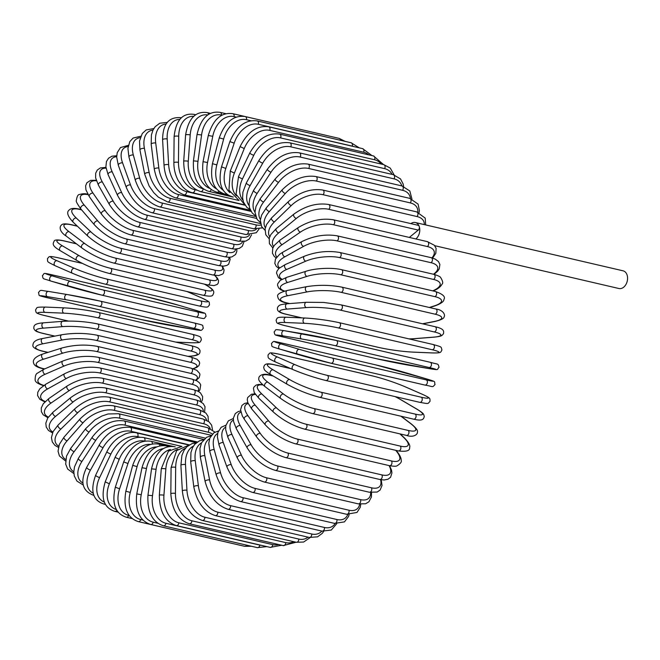 <?xml version="1.0" encoding="UTF-8"?>
<svg xmlns="http://www.w3.org/2000/svg" width="660" height="660" viewBox="0 0 660 660"><rect width="100%" height="100%" fill="white"/><g stroke="black" fill="none" stroke-linecap="round" stroke-linejoin="round"><path stroke-width="0.99" d="M434.709 245.685L618.956 288.519A9.091 6.402 -76.9 0 0 625.894 284.551A9.091 6.402 -76.9 0 0 627 274.741A9.091 6.402 -76.9 0 0 623.073 270.814L415.297 222.511A9.091 6.402 -76.9 0 0 410.858 223.608M415.833 238.945A9.091 6.402 -76.9 0 0 419.224 226.438A9.091 6.402 -76.9 0 0 415.297 222.511M409.324 237.435L418.258 230.092L328.787 209.294A24.057 11.55 160.2 0 0 296.307 218.452L278.71 232.914A24.057 11.55 160.2 0 0 273.587 246.51M328.787 209.294A2.673 1.881 -76.9 0 0 329.917 206.539A2.673 1.881 -76.9 0 0 328.597 204.484L418.069 225.283A2.673 1.881 103.1 0 1 419.224 226.438A2.673 1.881 103.1 0 1 418.258 230.092M259.042 229.012L256.295 232.724L245.85 234.539L151.94 212.71C140.621 209.063 132.049 200.59 126.25 187.291L118.305 165.231A2.673 1.287 -19.8 0 1 119.617 163.465A2.673 1.287 -19.8 0 1 122.579 162.88L130.523 184.94A24.057 12.581 50.6 0 0 154.308 208.659L248.218 230.488A24.057 12.581 50.6 0 0 256.443 229.136M128.123 146.561A24.057 12.581 50.6 0 0 122.579 162.88M245.85 234.539A2.673 1.881 -76.9 0 0 247.888 233.376A2.673 1.881 -76.9 0 0 248.218 230.488M151.94 212.71A2.673 1.881 -76.9 0 0 153.978 211.547A2.673 1.881 -76.9 0 0 154.308 208.659M126.25 187.291A2.673 1.287 -19.8 0 1 127.561 185.526A2.673 1.287 -19.8 0 1 130.523 184.94M116.713 155.735L111.969 156.197L108.537 158.235L106.458 161.51L105.889 166.93L108.1 174.636A2.673 1.402 -24.5 0 1 109.263 172.631A2.673 1.402 -24.5 0 1 112.216 171.889L121.663 192.605A24.057 11.525 45.9 0 0 146.8 215.119L240.71 236.948A24.057 11.525 45.9 0 0 249.488 234.985M116.68 156.733A24.057 11.525 45.9 0 0 112.216 171.889M108.1 174.636L117.546 195.352A2.673 1.402 -24.5 0 1 118.709 193.347A2.673 1.402 -24.5 0 1 121.663 192.605M117.546 195.352C124.171 207.76 133.163 215.762 144.515 219.359A2.673 1.881 -76.9 0 0 146.611 218.089A2.673 1.881 -76.9 0 0 146.8 215.119M144.515 219.359L238.425 241.189A2.673 1.881 -76.9 0 0 240.52 239.926A2.673 1.881 -76.9 0 0 240.71 236.948M105.938 167.384L100.328 167.937L97.309 170.024L95.683 173.2L95.617 177.862L98.414 185.122A2.673 1.51 -29.5 0 1 99.396 182.902A2.673 1.51 -29.5 0 1 102.341 181.995L113.215 201.209A24.057 10.387 41.4 0 0 139.639 222.37L233.549 244.2A24.057 10.387 41.4 0 0 242.55 241.651M106.045 168.151A24.057 10.387 41.4 0 0 102.341 181.995M98.414 185.122L109.296 204.336A2.673 1.51 -29.5 0 1 110.278 202.117A2.673 1.51 -29.5 0 1 113.215 201.209M109.296 204.336C116.68 215.779 126.068 223.261 137.445 226.776A2.673 1.881 -76.9 0 0 139.59 225.415A2.673 1.881 -76.9 0 0 139.639 222.37M137.445 226.776L231.346 248.614A2.673 1.881 -76.9 0 0 233.5 247.244A2.673 1.881 -76.9 0 0 233.549 244.2M96.22 180.238L90.585 180.37L86.881 182.77L85.61 185.856L85.948 189.882L89.323 196.614A2.673 1.6 -34.8 0 1 90.09 194.188A2.673 1.6 -34.8 0 1 93.01 193.116L105.237 210.68A24.057 9.166 37.2 0 0 132.874 230.357L226.784 252.186A24.057 9.166 37.2 0 0 235.678 249.1M96.401 180.79A24.057 9.166 37.2 0 0 93.01 193.116M89.323 196.614L101.549 214.178A2.673 1.6 -34.8 0 1 102.316 211.745A2.673 1.6 -34.8 0 1 105.237 210.68M101.549 214.178C109.651 224.582 119.394 231.503 130.779 234.927A2.673 1.881 -76.9 0 0 132.974 233.459A2.673 1.881 -76.9 0 0 132.874 230.357M130.779 234.927L224.689 256.757A2.673 1.881 -76.9 0 0 226.883 255.288A2.673 1.881 -76.9 0 0 226.784 252.186M88.036 194.337C85.651 193.495 82.855 193.537 79.645 194.469C78.045 194.378 76.948 196.399 76.354 200.516C75.751 201.094 77.261 203.923 80.891 209.014A2.673 1.683 -40.5 0 1 81.419 206.398A2.673 1.683 -40.5 0 1 84.307 205.161L97.787 220.943A24.057 7.87 33.2 0 0 126.563 239.011L220.465 260.849A24.057 7.87 33.2 0 0 228.847 257.293M88.069 194.667A24.057 7.87 33.2 0 0 84.307 205.161M80.891 209.014L94.38 224.796A2.673 1.683 -40.5 0 1 94.9 222.181A2.673 1.683 -40.5 0 1 97.787 220.943M94.38 224.796C103.133 234.102 113.198 240.413 124.575 243.73A2.673 1.881 -76.9 0 0 126.819 242.162A2.673 1.881 -76.9 0 0 126.563 239.011M124.575 243.73L218.485 265.559A2.673 1.881 -76.9 0 0 220.721 263.992A2.673 1.881 -76.9 0 0 220.465 260.849M81.617 209.855L79.761 209.426A2.673 1.881 -76.9 0 0 79.109 209.063C74.044 207.974 70.752 208.279 69.226 209.979C66.281 212.173 67.609 216.257 73.202 222.23A2.673 1.757 -46.5 0 1 73.45 219.458A2.673 1.757 -46.5 0 1 76.296 218.047L90.931 231.924A24.057 6.518 29.3 0 0 120.739 248.284L214.648 270.113A24.057 6.518 29.3 0 0 221.966 266.112M79.761 209.426A24.057 6.518 29.3 0 0 76.296 218.047M73.202 222.23L87.838 236.107A2.673 1.757 -46.5 0 1 88.085 233.335A2.673 1.757 -46.5 0 1 90.931 231.924M87.838 236.107C97.177 244.258 107.522 249.934 118.874 253.135A2.673 1.881 -76.9 0 0 121.16 251.452A2.673 1.881 -76.9 0 0 120.739 248.284M118.874 253.135L212.784 274.964A2.673 1.881 -76.9 0 0 215.069 273.281A2.673 1.881 -76.9 0 0 214.648 270.113M77.401 226.215L71.569 224.862A2.673 1.881 -76.9 0 0 71.049 224.614C65.554 223.525 62.37 223.674 61.471 225.043C59.59 226.322 58.748 231.33 66.297 236.156A2.673 1.807 -52.9 0 1 66.247 233.261A2.673 1.807 -52.9 0 1 69.036 231.676L84.719 243.54A24.057 5.123 25.6 0 0 115.459 258.093L209.368 279.923A24.057 5.123 25.6 0 0 214.549 275.319M71.569 224.862A24.057 5.123 25.6 0 0 69.036 231.676M66.297 236.156L81.972 248.028A2.673 1.807 -52.9 0 1 81.922 245.132A2.673 1.807 -52.9 0 1 84.719 243.54M81.972 248.028C91.831 254.974 102.415 259.982 113.726 263.051A2.673 1.881 -76.9 0 0 116.053 261.261A2.673 1.881 -76.9 0 0 115.459 258.093M113.726 263.051L207.636 284.881A2.673 1.881 -76.9 0 0 209.962 283.099A2.673 1.881 -76.9 0 0 209.368 279.923M76.428 243.829L64.284 241.007A2.673 1.881 -76.9 0 0 63.904 240.85C57.8 239.539 54.524 239.671 54.087 241.263C53.122 243.408 51.175 245.446 60.25 250.684A2.673 1.856 -59.5 0 1 59.87 247.698A2.673 1.856 -59.5 0 1 62.584 245.933L79.183 255.7A24.057 3.679 21.9 0 0 110.764 268.364L204.674 290.194A24.057 3.679 21.9 0 0 206.365 285.268L204.451 284.147M64.284 241.007A24.057 3.679 21.9 0 0 62.584 245.933M60.25 250.684L76.849 260.461A2.673 1.856 -59.5 0 1 76.469 257.466A2.673 1.856 -59.5 0 1 79.183 255.7M76.849 260.461C87.136 266.17 97.919 270.484 109.172 273.421A2.673 1.881 -76.9 0 0 111.532 271.524A2.673 1.881 -76.9 0 0 110.764 268.364M109.172 273.421L203.082 295.251A2.673 1.881 -76.9 0 0 205.441 293.353A2.673 1.881 -76.9 0 0 204.674 290.194M203.082 295.251C209.187 296.571 212.462 296.431 212.899 294.838C213.865 292.702 215.812 290.664 206.737 285.417A2.673 1.856 120.5 0 0 206.365 285.268M82.384 263.423L57.973 257.755A2.673 1.881 -76.9 0 0 57.742 257.672C47.924 255.651 49.45 256.567 47.421 258.695C47.957 262.251 45.911 261.121 55.085 265.7A2.673 1.881 -66.4 0 1 54.367 262.655A2.673 1.881 -66.4 0 1 56.991 260.725L74.39 268.315A24.057 2.211 18.3 0 0 106.681 279.023L200.59 300.853A24.057 2.211 18.3 0 0 201.572 297.883L186.953 291.505M55.316 265.774A2.673 1.881 -66.4 0 1 55.085 265.7L72.484 273.298A2.673 1.881 -66.4 0 1 71.758 270.253A2.673 1.881 -66.4 0 1 74.39 268.315M57.973 257.755A24.057 2.211 18.3 0 0 56.991 260.725M198.916 305.91A2.673 1.881 -76.9 0 0 199.147 305.984L105.237 284.155A2.673 1.881 -76.9 0 1 105.006 284.08A24.057 2.211 -161.7 0 1 72.715 273.372A2.673 1.881 -66.4 0 1 72.484 273.298C83.127 277.745 94.05 281.366 105.237 284.155A2.673 1.881 -76.9 0 0 107.638 282.142A2.673 1.881 -76.9 0 0 106.681 279.023M187.077 291.53L201.803 297.965C210.977 302.536 208.931 301.405 209.468 304.961C207.438 307.09 208.964 308.014 199.147 305.984A2.673 1.881 -76.9 0 0 201.539 303.979A2.673 1.881 -76.9 0 0 200.59 300.853M68.838 286.407L50.935 281.086A2.673 1.897 -73.4 0 1 50.853 281.069A2.673 1.897 -73.4 0 1 49.781 278.025A2.673 1.897 -73.4 0 1 52.297 275.921L70.356 281.292A24.057 0.726 14.8 0 0 103.249 289.988L197.158 311.817A24.057 0.726 14.8 0 0 197.538 310.86L179.479 305.489A24.057 0.726 14.8 0 0 146.586 296.794L52.684 274.964A2.673 1.881 -76.9 0 0 52.602 274.939A2.673 1.881 -76.9 0 0 52.528 274.923M52.684 274.964A24.057 0.726 14.8 0 0 52.297 275.921M179.636 305.539A2.673 1.897 106.6 0 0 179.561 305.514L146.512 296.769L52.602 274.939C41.159 272.365 45.226 273.421 42.405 275.55C43.337 279.848 42.372 278.041 50.853 281.069L101.962 295.177A2.673 1.881 -76.9 0 1 101.879 295.152A24.057 0.726 -165.2 0 1 68.995 286.457A2.673 1.897 -73.4 0 1 68.912 286.432A2.673 1.897 -73.4 0 1 67.84 283.387A2.673 1.897 -73.4 0 1 70.356 281.292M197.158 311.817A2.673 1.881 -76.9 0 1 198.297 314.886A2.673 1.881 -76.9 0 1 195.871 317.006A2.673 1.881 -76.9 0 1 195.789 316.99L102.036 295.193M179.479 305.489A2.673 1.897 106.6 0 1 179.561 305.514L197.62 310.876C206.101 313.904 205.136 312.097 206.06 316.396C203.239 318.524 207.306 319.58 195.871 317.006L101.962 295.177A2.673 1.881 -76.9 0 0 104.387 293.057A2.673 1.881 -76.9 0 0 103.249 289.988M141.306 319.58A24.057 0.759 -168.7 0 0 174.677 326.23L193.256 329.323A24.057 0.759 -168.7 0 0 193.347 328.243L99.445 306.413A24.057 0.759 -168.7 0 0 66.074 299.764L47.495 296.662A2.673 1.897 -80.5 0 1 46.159 293.675A2.673 1.897 -80.5 0 1 48.452 291.406C39.715 290.441 41.035 289.204 38.437 292.685C40.07 295.969 35.995 294.938 47.322 297.734A2.673 1.881 -76.9 0 0 47.404 297.751L141.306 319.58A2.673 1.881 103.1 0 1 141.224 319.564A2.673 1.881 103.1 0 1 141.149 319.539M47.495 296.662A24.057 0.759 -168.7 0 0 47.404 297.751M66.074 299.764A2.673 1.897 -80.5 0 1 64.738 296.769A2.673 1.897 -80.5 0 1 67.04 294.5L48.452 291.406A2.673 1.897 -80.5 0 1 48.535 291.423L66.957 294.492M100.65 301.216L194.395 323.004A2.673 1.881 -76.9 0 1 194.477 323.021L100.567 301.191A2.673 1.881 -76.9 0 0 100.485 301.174A24.057 0.759 11.3 0 0 67.122 294.517A2.673 1.897 -80.5 0 0 67.04 294.5L100.567 301.191A2.673 1.881 -76.9 0 1 101.813 304.161A2.673 1.881 -76.9 0 1 99.445 306.413M193.347 328.243A2.673 1.881 -76.9 0 0 195.723 325.99A2.673 1.881 -76.9 0 0 194.477 323.021C205.804 325.809 201.729 324.778 203.362 328.07C200.755 331.543 202.084 330.313 193.347 329.34A2.673 1.897 99.5 0 1 193.256 329.323M175.774 342.103L191.177 342.746A24.057 2.244 -172.3 0 0 191.614 339.603L97.705 317.774A24.057 2.244 -172.3 0 0 63.995 313.178L45.02 312.378A2.673 1.881 -87.6 0 1 43.511 309.49A2.673 1.881 -87.6 0 1 45.499 307.073C35.351 307.139 37.471 307.114 35.533 310.002C36.366 312.856 34.757 312.988 44.344 315.496A2.673 1.881 -76.9 0 0 44.583 315.529L68.491 321.09M45.02 312.378A24.057 2.244 -172.3 0 0 44.583 315.529M63.995 313.178A2.673 1.881 -87.6 0 1 62.485 310.291A2.673 1.881 -87.6 0 1 64.465 307.873L45.499 307.073A2.673 1.881 -87.6 0 1 45.738 307.106M191.614 339.603A2.673 1.881 -76.9 0 0 193.842 337.219A2.673 1.881 -76.9 0 0 192.58 334.364L98.67 312.526C87.392 310.101 75.991 308.55 64.465 307.873A2.673 1.881 -87.6 0 1 64.713 307.906A24.057 2.244 7.7 0 1 98.422 312.493A2.673 1.881 -76.9 0 1 98.67 312.526A2.673 1.881 -76.9 0 1 99.932 315.389A2.673 1.881 -76.9 0 1 97.705 317.774M191.177 342.746A2.673 1.881 92.4 0 0 191.425 342.779C201.564 342.713 199.444 342.746 201.382 339.859C200.557 337.004 202.158 336.864 192.58 334.364A2.673 1.881 -76.9 0 0 192.332 334.323M175.898 342.127L191.425 342.779A2.673 1.881 92.4 0 0 191.68 342.771M187.918 356.342L189.94 356.185A24.057 3.712 -175.8 0 0 190.591 350.963L96.682 329.134A24.057 3.712 -175.8 0 0 62.758 326.617L43.544 328.119A2.673 1.856 -94.5 0 1 41.877 325.339A2.673 1.856 -94.5 0 1 43.527 322.822C33.19 323.532 33.891 326.238 33.842 328.589C35.227 330.775 34.815 331.287 42.479 333.308A2.673 1.881 -76.9 0 0 42.892 333.341L54.846 336.113M43.544 328.119A24.057 3.712 -175.8 0 0 42.892 333.341M62.758 326.617A2.673 1.856 -94.5 0 1 61.091 323.837A2.673 1.856 -94.5 0 1 62.741 321.321L43.527 322.822M96.682 329.134A2.673 1.881 -76.9 0 0 98.761 326.642A2.673 1.881 -76.9 0 0 97.482 323.895C85.784 321.544 74.209 320.677 62.741 321.321M190.591 350.963A2.673 1.881 -76.9 0 0 192.67 348.472A2.673 1.881 -76.9 0 0 191.392 345.733L97.482 323.895M189.94 356.185A2.673 1.856 85.5 0 0 190.336 356.218C200.673 355.509 199.972 352.803 200.021 350.452C198.643 348.257 199.056 347.746 191.392 345.733M192.984 368.684A24.057 5.156 -179.5 0 0 190.294 362.257L96.385 340.428A24.057 5.156 -179.5 0 0 62.37 339.966L43.065 343.761A2.673 1.807 -101.1 0 1 41.258 341.104A2.673 1.807 -101.1 0 1 42.578 338.522C36.341 339.578 33.148 341.657 33 344.759C32.084 346.978 35.005 349.066 41.745 351.029A2.673 1.881 -76.9 0 0 42.331 351.037L48.048 352.366M43.065 343.761A24.057 5.156 -179.5 0 0 42.331 351.037M62.37 339.966A2.673 1.807 -101.1 0 1 60.563 337.318A2.673 1.807 -101.1 0 1 61.883 334.736L42.578 338.522M96.385 340.428A2.673 1.881 -76.9 0 0 98.315 337.837A2.673 1.881 -76.9 0 0 97.012 335.206C85.511 332.978 73.796 332.822 61.883 334.736M190.294 362.257A2.673 1.881 -76.9 0 0 192.225 359.667A2.673 1.881 -76.9 0 0 190.921 357.043L97.012 335.206M195.558 380.209A24.057 6.55 176.8 0 0 190.724 373.378L96.814 351.549A24.057 6.55 176.8 0 0 62.849 353.133L43.593 359.18A2.673 1.749 -107.5 0 1 41.662 356.664A2.673 1.749 -107.5 0 1 42.653 354.065C35.269 356.722 32.282 359.815 33.693 363.338C34.361 365.582 37.183 367.315 42.157 368.536A2.673 1.881 -76.9 0 0 42.908 368.495L44.682 368.907M43.593 359.18A24.057 6.55 176.8 0 0 42.908 368.495M62.849 353.133A2.673 1.749 -107.5 0 1 60.918 350.608A2.673 1.749 -107.5 0 1 61.9 348.01L42.653 354.065M96.814 351.549A2.673 1.881 -76.9 0 0 98.587 348.892A2.673 1.881 -76.9 0 0 97.276 346.376C85.676 344.248 73.887 344.792 61.9 348.01M190.724 373.378A2.673 1.881 -76.9 0 0 192.497 370.722A2.673 1.881 -76.9 0 0 191.185 368.214L97.276 346.376M197.843 391.149A24.057 7.903 172.9 0 0 191.87 384.26L97.969 362.431A24.057 7.903 172.9 0 0 64.177 366.003L45.127 374.269A24.057 7.903 172.9 0 0 43.832 385.382M45.127 374.269A2.673 1.683 -113.5 0 1 43.073 371.885A2.673 1.683 -113.5 0 1 43.75 369.311L37.43 373.189C35.896 373.791 35.137 376.051 35.153 379.954C35.178 381.991 38.024 383.897 43.7 385.679M64.177 366.003A2.673 1.683 -113.5 0 1 62.131 363.619A2.673 1.683 -113.5 0 1 62.807 361.045L43.75 369.311M97.969 362.431A2.673 1.881 -76.9 0 0 99.578 359.716A2.673 1.881 -76.9 0 0 98.257 357.324C86.584 355.286 74.77 356.524 62.807 361.045M191.87 384.26A2.673 1.881 -76.9 0 0 193.487 381.554A2.673 1.881 -76.9 0 0 192.167 379.153L98.257 357.324M200.368 401.486A24.057 9.191 168.9 0 0 193.735 394.812L99.833 372.983A24.057 9.191 168.9 0 0 66.355 378.493L47.644 388.913A24.057 9.191 168.9 0 0 45.235 401.503M47.644 388.913A2.673 1.6 -119.1 0 1 45.49 386.669A2.673 1.6 -119.1 0 1 45.87 384.153L39.806 388.798L37.768 392.296L37.579 395.522L39.847 399.316L44.822 401.923M66.355 378.493A2.673 1.6 -119.1 0 1 64.201 376.249A2.673 1.6 -119.1 0 1 64.581 373.733L45.87 384.153M99.833 372.983A2.673 1.881 -76.9 0 0 101.285 370.235A2.673 1.881 -76.9 0 0 99.957 367.95C88.234 366.011 76.436 367.933 64.581 373.733M193.735 394.812A2.673 1.881 -76.9 0 0 195.187 392.065A2.673 1.881 -76.9 0 0 193.867 389.788L99.957 367.95M203.263 411.197A24.057 10.411 164.7 0 0 196.3 404.951L102.391 383.122A24.057 10.411 164.7 0 0 69.358 390.497L51.133 402.988A24.057 10.411 164.7 0 0 48.345 417.087M51.133 402.988A2.673 1.502 -124.4 0 1 48.889 400.884A2.673 1.502 -124.4 0 1 48.98 398.459L43.279 403.755L41.283 407.971L41.374 411.667L43.139 414.76L47.916 417.73M69.358 390.497A2.673 1.502 -124.4 0 1 67.114 388.393A2.673 1.502 -124.4 0 1 67.204 385.968L48.98 398.459M102.391 383.122A2.673 1.881 -76.9 0 0 103.686 380.358A2.673 1.881 -76.9 0 0 102.366 378.197C90.601 376.332 78.886 378.923 67.204 385.968M196.3 404.951A2.673 1.881 -76.9 0 0 197.596 402.196A2.673 1.881 -76.9 0 0 196.267 400.026L102.366 378.197M206.555 420.222A24.057 11.55 160.2 0 0 199.551 414.604L105.641 392.774A24.057 11.55 160.2 0 0 73.161 401.923L55.564 416.394A24.057 11.55 160.2 0 0 52.882 432.003M199.551 414.604A2.673 1.881 -76.9 0 0 200.681 411.848A2.673 1.881 -76.9 0 0 199.361 409.794L205.904 413.069L208.081 416.419L208.337 421.278M105.641 392.774A2.673 1.881 -76.9 0 0 106.771 390.019A2.673 1.881 -76.9 0 0 105.451 387.964L199.361 409.794M73.161 401.923A2.673 1.394 -129.4 0 1 70.834 399.96A2.673 1.394 -129.4 0 1 70.669 397.658C82.079 389.408 93.679 386.183 105.451 387.964M55.564 416.394A2.673 1.394 -129.4 0 1 53.237 414.43A2.673 1.394 -129.4 0 1 53.072 412.129L70.669 397.658M210.226 428.521A24.057 12.606 155.5 0 0 203.445 423.695L109.543 401.866A24.057 12.606 155.5 0 0 77.748 412.698L60.91 429.033A24.057 12.606 155.5 0 0 58.699 446.168M60.91 429.033A2.673 1.279 -134.1 0 1 58.509 427.21A2.673 1.279 -134.1 0 1 58.105 425.048L53.047 431.681L51.431 437.605L52.297 441.961L54.92 445.352L58.377 447.373M77.748 412.698A2.673 1.279 -134.1 0 1 75.347 410.875A2.673 1.279 -134.1 0 1 74.943 408.713L58.105 425.048M109.543 401.866A2.673 1.881 -76.9 0 0 110.517 399.135A2.673 1.881 -76.9 0 0 109.205 397.188C97.432 395.472 86.006 399.308 74.943 408.713M203.445 423.695A2.673 1.881 -76.9 0 0 204.427 420.964A2.673 1.881 -76.9 0 0 203.107 419.017L109.205 397.188M212.33 434.082A24.057 13.563 150.5 0 0 207.974 432.16L114.064 410.322A24.057 13.563 150.5 0 0 83.078 422.73L67.122 440.814A24.057 13.563 150.5 0 0 65.686 459.459M67.122 440.814A2.673 1.155 -138.6 0 1 64.647 439.123A2.673 1.155 -138.6 0 1 64.028 437.118L59.342 444.378L58.047 451.267L59.425 455.953L65.53 460.969M83.078 422.73A2.673 1.155 -138.6 0 1 80.602 421.039A2.673 1.155 -138.6 0 1 79.984 419.042L64.028 437.118M114.064 410.322A2.673 1.881 -76.9 0 0 114.889 407.632A2.673 1.881 -76.9 0 0 113.586 405.801C101.83 404.135 90.626 408.548 79.984 419.042M207.974 432.16A2.673 1.881 -76.9 0 0 208.799 429.462A2.673 1.881 -76.9 0 0 207.496 427.63L113.586 405.801M205.318 438.116L119.188 418.093A24.057 14.413 145.2 0 0 89.1 431.945L74.159 451.63A24.057 14.413 145.2 0 0 73.804 471.801M74.159 451.63A2.673 1.015 -142.8 0 1 71.618 450.079A2.673 1.015 -142.8 0 1 70.801 448.255L66.528 456.077L65.678 464.087L67.658 469.045L73.879 473.591M89.1 431.945A2.673 1.015 -142.8 0 1 86.567 430.386A2.673 1.015 -142.8 0 1 85.75 428.571L70.801 448.255M119.188 418.093A2.673 1.881 -76.9 0 0 119.864 415.453A2.673 1.881 -76.9 0 0 118.569 413.729L108.083 413.968L101.937 416.006L94.9 419.925L85.75 428.571M197.365 441.961L124.855 425.106A24.057 15.155 139.5 0 0 95.782 440.269L81.956 461.406A24.057 15.155 139.5 0 0 82.987 483.095M81.956 461.406A2.673 0.874 -146.8 0 1 79.365 459.995A2.673 0.874 -146.8 0 1 78.375 458.37L74.497 466.867L73.804 471.867L74.299 475.976L76.972 481.115L83.358 485.108M95.782 440.269A2.673 0.874 -146.8 0 1 93.184 438.851A2.673 0.874 -146.8 0 1 92.194 437.225L78.375 458.37M124.855 425.106A2.673 1.881 -76.9 0 0 124.113 420.923C112.423 419.323 101.78 424.76 92.194 437.225M189.304 444.856L131.035 431.31A24.057 15.79 133.5 0 0 103.067 447.637L90.469 470.077A2.673 0.726 -150.7 0 1 87.821 468.798A2.673 0.726 -150.7 0 1 86.674 467.379C79.852 481.726 82.195 491.056 93.703 495.355A2.673 1.881 -76.9 0 0 93.901 495.38M90.469 470.077A24.057 15.79 133.5 0 0 93.184 493.218M103.067 447.637A2.673 0.726 -150.7 0 1 100.419 446.358A2.673 0.726 -150.7 0 1 99.272 444.939L86.674 467.379M131.035 431.31A2.673 1.881 -76.9 0 0 130.177 427.317C116.985 426.484 106.681 432.358 99.272 444.939M139.722 437.143L137.676 436.664A24.057 16.294 127.1 0 0 110.896 454.006L99.627 477.559A2.673 0.569 -154.4 0 1 96.929 476.421A2.673 0.569 -154.4 0 1 95.65 475.225C90.032 490.883 92.796 500.494 103.95 504.05A2.673 1.881 -76.9 0 0 105.154 503.794M99.627 477.559A24.057 16.294 127.1 0 0 104.354 502.079M110.896 454.006A2.673 0.569 -154.4 0 1 108.199 452.859A2.673 0.569 -154.4 0 1 106.92 451.663L95.65 475.225M137.676 436.664A2.673 1.881 -76.9 0 0 136.719 432.877C133.163 432.028 129.228 432.44 124.897 434.115L118.924 437.382C113.784 441.053 109.783 445.813 106.92 451.663M119.221 459.31L115.079 457.339C122.562 442.555 132.091 435.955 143.674 437.539A2.673 1.881 -76.9 0 1 144.73 441.119L144.73 441.119A24.057 16.681 120.5 0 0 119.221 459.31L109.362 483.813L105.221 481.841C100.534 497.962 103.744 507.796 114.856 511.368A2.673 1.881 -76.9 0 0 116.845 510.287M109.362 483.813A24.057 16.681 120.5 0 0 116.407 509.553M150.546 444.386A24.057 16.937 113.6 0 0 127.966 463.518L119.592 488.788L115.319 487.187C111.581 503.638 115.261 513.653 126.349 517.234A2.673 1.881 -76.9 0 0 128.692 515.394L129.269 515.526M119.592 488.788A24.057 16.937 113.6 0 0 128.692 515.394M127.966 463.518L123.692 461.917L115.319 487.187M152.303 443.965A2.673 1.881 -76.9 0 0 151.008 441.284C139.458 439.684 130.35 446.564 123.692 461.917M156.75 446.911A24.057 17.069 106.6 0 0 137.074 466.603L130.243 492.434L125.854 491.213C123.098 507.878 127.256 518.017 138.328 521.615A2.673 1.881 -76.9 0 0 140.737 519.552L142.989 520.072M130.243 492.434A24.057 17.069 106.6 0 0 140.737 519.552M232.46 543.477A2.673 1.881 103.1 0 1 232.237 543.444L138.328 521.615M137.074 466.603L132.685 465.382L125.854 491.213M159.959 445.871A2.673 1.881 -76.9 0 0 158.656 444.081C147.122 442.456 138.468 449.559 132.685 465.382M163.367 448.618A24.057 17.061 99.5 0 0 146.47 468.534L141.24 494.736L136.76 493.903C134.995 510.659 139.639 520.847 150.711 524.477A2.673 1.881 -76.9 0 0 153.178 522.184L157.831 523.264M141.24 494.736A24.057 17.061 99.5 0 0 153.178 522.184M246.659 545.143A2.673 1.881 103.1 0 1 244.621 546.307L150.711 524.477M146.47 468.534L141.991 467.701L136.76 493.903M167.624 446.845A2.673 1.881 -76.9 0 0 166.559 445.912C155.034 444.254 146.85 451.522 141.991 467.701M163.399 525.789A2.673 1.881 -76.9 0 0 165.907 523.273L259.809 545.102A2.673 1.881 103.1 0 1 257.309 547.627L163.399 525.789C152.328 522.134 147.18 511.945 147.956 495.231L152.501 495.668A24.057 16.929 92.4 0 0 165.907 523.273M170.387 449.46A24.057 16.929 92.4 0 0 156.09 469.301L152.501 495.668M259.809 545.102A24.057 16.929 92.4 0 0 261.55 545.374M156.09 469.301L151.544 468.856L147.956 495.231M175.098 446.935A2.673 1.881 -76.9 0 0 174.661 446.746C163.136 445.071 155.422 452.438 151.544 468.856M176.302 525.558A2.673 1.881 -76.9 0 0 178.835 522.803L272.737 544.632A2.673 1.881 103.1 0 1 270.212 547.387L176.302 525.558C165.214 521.87 159.555 511.747 159.34 495.181A2.673 0.412 -175.8 0 1 161.023 494.926A2.673 0.412 -175.8 0 1 163.927 495.231A24.057 16.673 85.5 0 0 178.835 522.803M177.787 449.353A24.057 16.673 85.5 0 0 165.85 468.889L163.927 495.231M272.737 544.632A24.057 16.673 85.5 0 0 278.57 544.516M165.85 468.889A2.673 0.412 -175.8 0 0 162.946 468.584A2.673 0.412 -175.8 0 0 161.263 468.847L159.34 495.181M189.321 523.768A2.673 1.881 -76.9 0 0 191.862 520.781L285.763 542.619A2.673 1.881 103.1 0 1 283.231 545.597L189.321 523.768C178.2 520.063 172.037 510.064 170.833 493.771A2.673 0.569 -179.5 0 1 172.516 493.259A2.673 0.569 -179.5 0 1 175.436 493.416A24.057 16.285 78.9 0 0 191.862 520.781M185.493 448.239A24.057 16.285 78.9 0 0 175.675 467.313L175.436 493.416M285.763 542.619A24.057 16.285 78.9 0 0 293.642 541.662M175.675 467.313A2.673 0.569 -179.5 0 0 172.755 467.148A2.673 0.569 -179.5 0 0 171.072 467.668L170.833 493.771M202.356 520.443A2.673 1.881 -76.9 0 0 204.88 517.234L298.79 539.063A2.673 1.881 103.1 0 1 296.257 542.272L202.356 520.443C188.38 515.666 183.859 503.497 182.35 491.007A2.673 0.726 176.8 0 1 184.008 490.24A2.673 0.726 176.8 0 1 186.945 490.256A24.057 15.774 72.5 0 0 204.88 517.234M193.421 446.094A24.057 15.774 72.5 0 0 185.501 464.574L186.945 490.256M298.79 539.063A24.057 15.774 72.5 0 0 308.03 537.158M185.501 464.574A2.673 0.726 176.8 0 0 182.564 464.558A2.673 0.726 176.8 0 0 180.906 465.333L182.35 491.007M215.3 515.6A2.673 1.881 -76.9 0 0 217.808 512.168L311.718 534.006A2.673 1.881 103.1 0 1 309.21 537.43L215.3 515.6C204.097 511.88 196.936 502.318 193.809 486.915A2.673 0.874 172.9 0 1 195.418 485.884A2.673 0.874 172.9 0 1 198.371 485.752A24.057 15.139 66.5 0 0 217.808 512.168M201.498 442.901A24.057 15.139 66.5 0 0 195.253 460.705L198.371 485.752M311.718 534.006A24.057 15.139 66.5 0 0 321.865 531.094M195.253 460.705A2.673 0.874 172.9 0 0 192.299 460.829A2.673 0.874 172.9 0 0 190.69 461.86L193.809 486.915M228.063 509.289A2.673 1.881 -76.9 0 0 229.985 508.307A2.673 1.881 -76.9 0 0 230.538 505.642L324.448 527.472A2.673 1.881 103.1 0 1 323.887 530.137A2.673 1.881 103.1 0 1 321.964 531.118L228.063 509.289C216.818 505.568 209.17 496.312 205.12 481.519A2.673 1.023 168.9 0 1 206.646 480.241A2.673 1.023 168.9 0 1 209.608 479.96A24.057 14.396 60.9 0 0 230.538 505.642M209.608 438.669A24.057 14.396 60.9 0 0 204.847 455.722L209.608 479.96M324.448 527.472A24.057 14.396 60.9 0 0 335.148 523.52M204.847 455.722A2.673 1.023 168.9 0 0 201.886 456.002A2.673 1.023 168.9 0 0 200.351 457.281L205.12 481.519M240.545 501.542A2.673 1.881 -76.9 0 0 242.525 500.47A2.673 1.881 -76.9 0 0 242.971 497.689L336.88 519.519A2.673 1.881 103.1 0 1 336.435 522.308A2.673 1.881 103.1 0 1 334.447 523.372L240.545 501.542C229.259 497.855 221.141 488.961 216.191 474.87A2.673 1.155 164.7 0 1 217.627 473.344A2.673 1.155 164.7 0 1 220.588 472.906A24.057 13.538 55.6 0 0 242.971 497.689M217.676 433.422A24.057 13.538 55.6 0 0 214.211 449.674L220.588 472.906M336.88 519.519A24.057 13.538 55.6 0 0 347.787 514.503M214.211 449.674A2.673 1.155 164.7 0 0 211.249 450.103A2.673 1.155 164.7 0 0 209.814 451.63L216.191 474.87M252.648 492.434A2.673 1.881 -76.9 0 0 254.686 491.263A2.673 1.881 -76.9 0 0 255.016 488.383L348.917 510.213A2.673 1.881 103.1 0 1 348.596 513.101A2.673 1.881 103.1 0 1 346.558 514.264L252.648 492.434C241.321 488.779 232.757 480.307 226.949 467.016A2.673 1.287 160.2 0 1 228.261 465.242A2.673 1.287 160.2 0 1 231.231 464.656A24.057 12.581 50.6 0 0 255.016 488.383M225.613 427.218A24.057 12.581 50.6 0 0 223.286 442.596L231.231 464.656M348.917 510.213A24.057 12.581 50.6 0 0 359.675 504.141M223.286 442.596A2.673 1.287 160.2 0 0 220.325 443.182A2.673 1.287 160.2 0 0 219.013 444.956L226.949 467.016M264.289 482.023A2.673 1.881 -76.9 0 0 266.376 480.76A2.673 1.881 -76.9 0 0 266.574 477.782L360.484 499.612A2.673 1.881 103.1 0 1 360.286 502.59A2.673 1.881 103.1 0 1 358.19 503.852L264.289 482.023C252.928 478.426 243.944 470.423 237.32 458.015A2.673 1.402 155.5 0 1 238.483 456.019A2.673 1.402 155.5 0 1 241.436 455.276A24.057 11.525 45.9 0 0 266.574 477.782M233.368 420.123A24.057 11.525 45.9 0 0 231.99 434.56L241.436 455.276M360.484 499.612A24.057 11.525 45.9 0 0 370.656 492.492M231.99 434.56A2.673 1.402 155.5 0 0 229.036 435.303A2.673 1.402 155.5 0 0 227.873 437.299L237.32 458.015M275.368 470.39A2.673 1.881 -76.9 0 0 277.513 469.029A2.673 1.881 -76.9 0 0 277.563 465.977L371.473 487.806A2.673 1.881 103.1 0 1 371.423 490.858A2.673 1.881 103.1 0 1 369.27 492.22L275.368 470.39C263.992 466.876 254.611 459.393 247.22 447.942A2.673 1.51 150.5 0 1 248.201 445.723A2.673 1.51 150.5 0 1 251.138 444.823A24.057 10.387 41.4 0 0 277.563 465.977M240.883 412.211A24.057 10.387 41.4 0 0 240.265 425.609L251.138 444.823M371.473 487.806A24.057 10.387 41.4 0 0 380.556 479.638M240.265 425.609A2.673 1.51 150.5 0 0 237.32 426.508A2.673 1.51 150.5 0 0 236.338 428.736L247.22 447.942M285.805 457.627A2.673 1.881 -76.9 0 0 287.999 456.159A2.673 1.881 -76.9 0 0 287.909 453.057L381.81 474.886A2.673 1.881 103.1 0 1 381.909 477.988A2.673 1.881 103.1 0 1 379.714 479.457L285.805 457.627C274.42 454.204 264.676 447.282 256.575 436.879A2.673 1.6 145.2 0 1 257.342 434.453A2.673 1.6 145.2 0 1 260.263 433.381A24.057 9.166 37.2 0 0 287.909 453.057M248.176 403.59A24.057 9.166 37.2 0 0 248.036 415.816L260.263 433.381M381.81 474.886A24.057 9.166 37.2 0 0 389.078 465.581M248.036 415.816A2.673 1.6 145.2 0 0 245.116 416.889A2.673 1.6 145.2 0 0 244.349 419.314L256.575 436.879M295.523 443.834A2.673 1.881 -76.9 0 0 297.767 442.258A2.673 1.881 -76.9 0 0 297.512 439.114L391.421 460.944A2.673 1.881 103.1 0 1 391.677 464.087A2.673 1.881 103.1 0 1 389.433 465.663L295.523 443.834C284.147 440.509 274.082 434.197 265.328 424.891A2.673 1.683 139.5 0 1 265.856 422.276A2.673 1.683 139.5 0 1 268.744 421.039A24.057 7.87 33.2 0 0 297.512 439.114M255.379 394.416A24.057 7.87 33.2 0 0 255.263 405.265L268.744 421.039M391.421 460.944A24.057 7.87 33.2 0 0 395.926 450.607L395.67 450.31M255.263 405.265A2.673 1.683 139.5 0 0 252.376 406.502A2.673 1.683 139.5 0 0 251.848 409.109L265.328 424.891M395.926 450.607A2.673 1.683 -40.5 0 1 396.577 450.986L396.074 450.401M304.45 429.099A2.673 1.881 -76.9 0 0 306.735 427.424A2.673 1.881 -76.9 0 0 306.314 424.256L400.224 446.086A2.673 1.881 103.1 0 1 400.645 449.254A2.673 1.881 103.1 0 1 398.359 450.937L304.45 429.099C293.098 425.906 282.752 420.23 273.413 412.079A2.673 1.757 133.5 0 1 273.661 409.307A2.673 1.757 133.5 0 1 276.507 407.897A24.057 6.518 29.3 0 0 306.314 424.256M262.977 384.953A24.057 6.518 29.3 0 0 261.872 394.02L276.507 407.897M400.224 446.086A24.057 6.518 29.3 0 0 403.689 437.464L399.902 433.876M261.872 394.02A2.673 1.757 133.5 0 0 259.025 395.431A2.673 1.757 133.5 0 0 258.778 398.203L273.413 412.079M403.689 437.464A2.673 1.757 -46.5 0 1 404.266 437.77L400.249 433.95M312.518 413.556A2.673 1.881 -76.9 0 0 314.845 411.774A2.673 1.881 -76.9 0 0 314.251 408.598L408.152 430.427A2.673 1.881 103.1 0 1 408.746 433.603A2.673 1.881 103.1 0 1 406.42 435.385L312.518 413.556C301.207 410.487 290.623 405.479 280.764 398.533A2.673 1.807 127.1 0 1 280.714 395.637A2.673 1.807 127.1 0 1 283.503 394.045A24.057 5.123 25.6 0 0 314.251 408.598M273.174 376.018L270.352 375.367A24.057 5.123 25.6 0 0 267.828 382.181L283.503 394.045M408.152 430.427A24.057 5.123 25.6 0 0 410.685 423.613L400.892 416.196M267.828 382.181A2.673 1.807 127.1 0 0 265.031 383.765A2.673 1.807 127.1 0 0 265.081 386.669L280.764 398.533M270.352 375.367A2.673 1.881 -76.9 0 0 269.833 375.119C262.754 372.628 258.349 376.15 258.844 378.502C258.126 379.912 260.205 382.635 265.081 386.669M410.685 423.613A2.673 1.807 -52.9 0 1 411.172 423.844L401.164 416.262M319.654 397.312A2.673 1.881 -76.9 0 0 322.022 395.414A2.673 1.881 -76.9 0 0 321.247 392.263L415.156 414.092A2.673 1.881 103.1 0 1 415.924 417.252A2.673 1.881 103.1 0 1 413.564 419.149L319.654 397.312C308.401 394.383 297.627 390.06 287.331 384.351A2.673 1.856 120.5 0 1 286.951 381.356A2.673 1.856 120.5 0 1 289.674 379.599A24.057 3.679 21.9 0 0 321.247 392.263M290.705 368.61L274.766 364.906A24.057 3.679 21.9 0 0 273.075 369.831L289.674 379.599M415.156 414.092A24.057 3.679 21.9 0 0 416.856 409.167L400.257 399.391A24.057 3.679 21.9 0 0 395.01 396.577M273.075 369.831A2.673 1.856 120.5 0 0 270.352 371.588A2.673 1.856 120.5 0 0 270.732 374.583L287.331 384.351M274.766 364.906A2.673 1.881 -76.9 0 0 274.387 364.749C264.759 362.381 264.363 365.104 263.686 367.339C264.404 369.847 263.546 370.037 270.732 374.583M400.257 399.391A2.673 1.856 -59.5 0 1 400.62 399.539L395.175 396.619M416.856 409.167A2.673 1.856 -59.5 0 1 417.219 409.315L400.62 399.539M421.171 397.196A24.057 2.211 18.3 0 0 422.152 394.226L404.753 386.628A24.057 2.211 18.3 0 0 372.463 375.92L278.553 354.09A24.057 2.211 18.3 0 0 277.571 357.06L294.971 364.658A2.673 1.881 113.6 0 0 292.339 366.589A2.673 1.881 113.6 0 0 293.065 369.633A2.673 1.881 113.6 0 0 293.296 369.715A24.057 2.211 -161.7 0 0 325.586 380.416A2.673 1.881 -76.9 0 0 325.817 380.498A2.673 1.881 -76.9 0 0 328.218 378.485A2.673 1.881 -76.9 0 0 327.261 375.367L421.171 397.196A2.673 1.881 103.1 0 1 422.12 400.315A2.673 1.881 103.1 0 1 419.727 402.328A2.673 1.881 103.1 0 1 419.496 402.245M294.971 364.658A24.057 2.211 18.3 0 0 327.261 375.367M277.571 357.06A2.673 1.881 113.6 0 0 274.948 358.999A2.673 1.881 113.6 0 0 275.665 362.035A2.673 1.881 113.6 0 0 275.897 362.117M278.553 354.09A2.673 1.881 -76.9 0 0 278.322 354.016C268.232 352.201 270.55 352.522 268.001 355.055C268.356 357.967 266.582 357.794 275.665 362.035L293.065 369.633C303.707 374.08 314.622 377.701 325.817 380.498L419.727 402.328C429.817 404.135 427.498 403.821 430.048 401.288C429.693 398.368 431.467 398.541 422.383 394.3A2.673 1.881 -66.4 0 1 422.606 394.424M372.463 375.92A2.673 1.881 -76.9 0 0 372.232 375.845A2.673 1.881 -76.9 0 0 371.984 375.812M404.753 386.628A2.673 1.881 -66.4 0 1 404.984 386.702A2.673 1.881 -66.4 0 1 405.199 386.826M422.152 394.226A2.673 1.881 -66.4 0 1 422.383 394.3L404.984 386.702C394.342 382.255 383.419 378.634 372.232 375.845L278.322 354.016M426.154 379.871A24.057 0.726 14.8 0 0 426.533 378.914L408.474 373.543A24.057 0.726 14.8 0 0 375.589 364.848L281.68 343.01A24.057 0.726 14.8 0 0 281.292 343.975L299.351 349.346A2.673 1.897 106.6 0 0 296.835 351.442A2.673 1.897 106.6 0 0 297.908 354.486A2.673 1.897 106.6 0 0 297.99 354.511A24.057 0.726 -165.2 0 0 330.883 363.206A2.673 1.881 -76.9 0 0 330.957 363.231A2.673 1.881 -76.9 0 0 333.382 361.102A2.673 1.881 -76.9 0 0 332.244 358.042L426.154 379.871A2.673 1.881 103.1 0 1 427.292 382.94A2.673 1.881 103.1 0 1 424.867 385.06A2.673 1.881 103.1 0 1 424.784 385.036L331.039 363.248M299.351 349.346A24.057 0.726 14.8 0 0 332.244 358.042M297.833 354.461L279.931 349.14A2.673 1.897 106.6 0 1 279.848 349.123L330.957 363.231L424.867 385.06C434.008 386.661 432.011 387.766 435.055 384.466C433.702 381.224 437.596 382.272 426.616 378.931A2.673 1.897 -73.4 0 1 426.69 378.955M281.292 343.975A2.673 1.897 106.6 0 0 278.776 346.071A2.673 1.897 106.6 0 0 279.848 349.123C268.867 345.774 272.762 346.822 271.409 343.588C274.453 340.288 272.456 341.393 281.597 342.994A2.673 1.881 -76.9 0 1 281.68 343.01M426.533 378.914A2.673 1.897 -73.4 0 1 426.616 378.931L375.507 364.823L281.597 342.994M335.115 345.659A2.673 1.881 -76.9 0 0 337.483 343.406A2.673 1.881 -76.9 0 0 336.245 340.436A2.673 1.881 -76.9 0 0 336.163 340.42A24.057 0.759 11.3 0 0 302.791 333.77A2.673 1.897 99.5 0 0 302.709 333.754A2.673 1.897 99.5 0 0 300.415 336.014A2.673 1.897 99.5 0 0 301.752 339.009L283.165 335.915A24.057 0.759 -168.7 0 0 283.074 336.996L376.984 358.825A24.057 0.759 -168.7 0 0 410.347 365.483L428.934 368.577A24.057 0.759 -168.7 0 0 429.025 367.496L335.115 345.659A24.057 0.759 -168.7 0 0 301.752 339.009M336.32 340.461L430.064 362.249A2.673 1.881 103.1 0 1 430.147 362.266A2.673 1.881 103.1 0 1 431.392 365.244A2.673 1.881 103.1 0 1 429.025 367.496M283.165 335.915A2.673 1.897 99.5 0 1 281.828 332.921A2.673 1.897 99.5 0 1 284.122 330.66A2.673 1.897 99.5 0 1 284.212 330.676L302.626 333.737M429.099 368.602A2.673 1.897 -80.5 0 1 429.016 368.593C440.303 370.318 436.31 369.74 439.032 367.323C437.844 363.082 438.966 364.823 430.147 362.266L336.245 340.436L284.122 330.66C272.836 328.927 276.837 329.505 274.114 331.922C275.294 336.163 274.172 334.43 282.991 336.979A2.673 1.881 -76.9 0 0 283.074 336.996M282.991 336.979L376.901 358.809L429.016 368.593A2.673 1.897 -80.5 0 1 428.934 368.577M338.258 327.913A2.673 1.881 -76.9 0 0 340.486 325.528A2.673 1.881 -76.9 0 0 339.224 322.674A2.673 1.881 -76.9 0 0 338.976 322.641A24.057 2.244 7.7 0 0 305.266 318.054A2.673 1.881 92.4 0 0 305.019 318.021A2.673 1.881 92.4 0 0 303.039 320.43A2.673 1.881 92.4 0 0 304.549 323.326L285.574 322.525A24.057 2.244 -172.3 0 0 285.137 325.677L379.046 347.507A24.057 2.244 -172.3 0 0 412.756 352.093L431.731 352.894A24.057 2.244 -172.3 0 0 432.168 349.742L338.258 327.913A24.057 2.244 -172.3 0 0 304.549 323.326M432.886 344.471A2.673 1.881 103.1 0 1 433.125 344.503A2.673 1.881 103.1 0 1 434.395 347.358A2.673 1.881 103.1 0 1 432.168 349.742M286.291 317.254A2.673 1.881 92.4 0 0 286.044 317.221A2.673 1.881 92.4 0 0 284.064 319.63A2.673 1.881 92.4 0 0 285.574 322.525M432.226 352.91A2.673 1.881 -87.6 0 1 431.97 352.927C442.01 353.092 440.344 352.457 441.936 349.981C440.847 346.69 442.877 347.275 433.125 344.503L339.224 322.674C327.938 320.24 316.544 318.689 305.019 318.021L286.044 317.221C276.004 317.048 277.678 317.691 276.086 320.158C277.175 323.458 275.137 322.864 284.889 325.636A2.673 1.881 -76.9 0 0 285.137 325.677M378.56 347.391A2.673 1.881 -76.9 0 0 378.799 347.474A2.673 1.881 -76.9 0 0 379.046 347.507M413.251 352.11A2.673 1.881 -87.6 0 1 413.003 352.126A2.673 1.881 -87.6 0 1 412.756 352.093M284.889 325.636L378.799 347.474C390.076 349.899 401.478 351.45 413.003 352.126L431.97 352.927A2.673 1.881 -87.6 0 1 431.731 352.894M408.903 338.869A24.057 3.712 -175.8 0 0 414.332 338.646L433.537 337.144A24.057 3.712 -175.8 0 0 434.189 331.93L340.288 310.101A2.673 1.881 -76.9 0 0 342.367 307.601A2.673 1.881 -76.9 0 0 341.08 304.862L323.656 302.445L306.339 302.28A2.673 1.856 85.5 0 0 304.689 304.804A2.673 1.856 85.5 0 0 306.355 307.585L287.149 309.086A24.057 3.712 -175.8 0 0 286.489 314.3L301.917 317.889M340.288 310.101A24.057 3.712 -175.8 0 0 306.355 307.585M341.08 304.862L434.989 326.692A2.673 1.881 103.1 0 1 436.276 329.431A2.673 1.881 103.1 0 1 434.189 331.93M306.339 302.28L287.133 303.781A2.673 1.856 85.5 0 0 285.483 306.306A2.673 1.856 85.5 0 0 287.149 309.086M287.133 303.781C278.734 304.705 279.394 305.258 277.613 307.222C277.2 309.532 276.507 312.188 286.077 314.267A2.673 1.881 -76.9 0 0 286.489 314.3M409.076 338.91L414.727 338.679A2.673 1.856 -94.5 0 1 414.332 338.646M414.727 338.679L433.942 337.177A2.673 1.856 -94.5 0 1 433.537 337.144M422.507 323.788L434.354 321.461A24.057 5.156 -179.5 0 0 435.088 314.185L341.187 292.347A2.673 1.881 -76.9 0 0 343.109 289.765A2.673 1.881 -76.9 0 0 341.814 287.133C330.305 284.905 318.599 284.74 306.677 286.663A2.673 1.807 78.9 0 0 305.365 289.245A2.673 1.807 78.9 0 0 307.172 291.893L287.867 295.688A24.057 5.156 -179.5 0 0 287.125 302.965L289.757 303.575M341.187 292.347A24.057 5.156 -179.5 0 0 307.172 291.893M341.814 287.133L435.724 308.971A2.673 1.881 103.1 0 1 437.019 311.594A2.673 1.881 103.1 0 1 435.088 314.185M306.677 286.663L287.372 290.45A2.673 1.807 78.9 0 0 286.06 293.032A2.673 1.807 78.9 0 0 287.867 295.688M287.372 290.45C279.823 292.446 276.631 294.525 277.794 296.703C278.132 299.863 281.053 301.942 286.547 302.957A2.673 1.881 -76.9 0 0 287.125 302.965M422.779 323.854L434.89 321.478A2.673 1.807 -101.1 0 1 434.354 321.461M429.313 307.477L434.164 305.951A24.057 6.55 176.8 0 0 434.849 296.637L340.948 274.808A2.673 1.881 -76.9 0 0 342.713 272.151A2.673 1.881 -76.9 0 0 341.41 269.635C331.303 267.25 314.507 268.397 306.034 271.268A2.673 1.749 72.5 0 0 305.044 273.867A2.673 1.749 72.5 0 0 306.983 276.383L287.727 282.439A24.057 6.55 176.8 0 0 284.65 291.085M340.948 274.808A24.057 6.55 176.8 0 0 306.983 276.383M341.41 269.635L435.311 291.464A2.673 1.881 103.1 0 1 436.623 293.98A2.673 1.881 103.1 0 1 434.849 296.637M306.034 271.268L286.778 277.324A2.673 1.749 72.5 0 0 285.788 279.923A2.673 1.749 72.5 0 0 287.727 282.439M429.66 307.56L434.816 305.935A2.673 1.749 -107.5 0 1 434.164 305.951M432.696 290.862L432.968 290.738A24.057 7.903 172.9 0 0 433.48 279.427L339.57 257.598A2.673 1.881 -76.9 0 0 341.187 254.892A2.673 1.881 -76.9 0 0 339.867 252.491C328.193 250.453 316.371 251.691 304.409 256.212A2.673 1.683 66.5 0 0 303.74 258.794A2.673 1.683 66.5 0 0 305.786 261.17L286.729 269.437A24.057 7.903 172.9 0 0 282.026 279.254M339.57 257.598A24.057 7.903 172.9 0 0 305.786 261.17M339.867 252.491L433.768 274.321A2.673 1.881 103.1 0 1 435.088 276.721A2.673 1.881 103.1 0 1 433.48 279.427M304.409 256.212L285.359 264.487A2.673 1.683 66.5 0 0 284.683 267.061A2.673 1.683 66.5 0 0 286.729 269.437M433.108 290.953L433.719 290.689A2.673 1.683 -113.5 0 1 432.968 290.738M433.455 274.247A24.057 9.191 168.9 0 0 430.98 262.697L337.07 240.859A2.673 1.881 -76.9 0 0 338.522 238.12A2.673 1.881 -76.9 0 0 337.202 235.834C325.471 233.887 313.682 235.818 301.818 241.609A2.673 1.6 60.9 0 0 301.447 244.126A2.673 1.6 60.9 0 0 303.6 246.37L284.889 256.789A24.057 9.191 168.9 0 0 279.609 267.853M337.07 240.859A24.057 9.191 168.9 0 0 303.6 246.37M337.202 235.834L431.112 257.664A2.673 1.881 103.1 0 1 432.432 259.949A2.673 1.881 103.1 0 1 430.98 262.697M301.818 241.609L283.107 252.029A2.673 1.6 60.9 0 0 282.736 254.546A2.673 1.6 60.9 0 0 284.889 256.789M431.962 257.878A24.057 10.411 164.7 0 0 427.375 246.551L333.465 224.722A2.673 1.881 -76.9 0 0 334.76 221.958A2.673 1.881 -76.9 0 0 333.432 219.788C321.676 217.932 309.952 220.523 298.279 227.568A2.673 1.502 55.6 0 0 298.188 229.985A2.673 1.502 55.6 0 0 300.432 232.089L282.208 244.588A24.057 10.411 164.7 0 0 276.853 256.913M333.465 224.722A24.057 10.411 164.7 0 0 300.432 232.089M333.432 219.788L427.342 241.626A2.673 1.881 103.1 0 1 428.67 243.787A2.673 1.881 103.1 0 1 427.375 246.551M298.279 227.568L280.054 240.059A2.673 1.502 55.6 0 0 279.964 242.484A2.673 1.502 55.6 0 0 282.208 244.588M328.597 204.484C316.825 202.702 305.225 205.928 293.815 214.178A2.673 1.394 50.6 0 0 293.98 216.48A2.673 1.394 50.6 0 0 296.307 218.452M293.815 214.178L276.218 228.649A2.673 1.394 50.6 0 0 276.383 230.95A2.673 1.394 50.6 0 0 278.71 232.914M424.306 224.598A24.057 12.606 155.5 0 0 416.963 216.538L323.062 194.7A2.673 1.881 -76.9 0 0 324.035 191.969A2.673 1.881 -76.9 0 0 322.724 190.03C310.951 188.306 299.524 192.151 288.461 201.547A2.673 1.279 45.9 0 0 288.865 203.709A2.673 1.279 45.9 0 0 291.266 205.54L274.428 221.875A24.057 12.606 155.5 0 0 269.75 236.734M323.062 194.7A24.057 12.606 155.5 0 0 291.266 205.54M322.724 190.03L416.625 211.86A2.673 1.881 103.1 0 1 417.945 213.807A2.673 1.881 103.1 0 1 416.963 216.538M288.461 201.547L271.623 217.882A2.673 1.279 45.9 0 0 272.027 220.052A2.673 1.279 45.9 0 0 274.428 221.875M417.838 212.182A24.057 13.563 150.5 0 0 410.239 202.892L316.338 181.063A2.673 1.881 -76.9 0 0 317.155 178.365A2.673 1.881 -76.9 0 0 315.851 176.533C304.095 174.867 292.891 179.281 282.249 189.775A2.673 1.155 41.4 0 0 282.868 191.771A2.673 1.155 41.4 0 0 285.343 193.462L269.387 211.547A24.057 13.563 150.5 0 0 265.345 227.684M316.338 181.063A24.057 13.563 150.5 0 0 285.343 193.462M315.851 176.533L409.761 198.363A2.673 1.881 103.1 0 1 411.064 200.203A2.673 1.881 103.1 0 1 410.239 202.892M282.249 189.775L266.293 207.859A2.673 1.155 41.4 0 0 266.921 209.855A2.673 1.155 41.4 0 0 269.387 211.547M410.438 198.536A24.057 14.413 145.2 0 0 402.567 190.303L308.665 168.465A2.673 1.881 -76.9 0 0 309.334 165.833A2.673 1.881 -76.9 0 0 308.047 164.109C296.315 162.484 285.376 167.425 275.228 178.942A2.673 1.015 37.2 0 0 276.037 180.766A2.673 1.015 37.2 0 0 278.578 182.317L263.637 202.001A24.057 14.413 145.2 0 0 260.411 219.442M308.665 168.465A24.057 14.413 145.2 0 0 278.578 182.317M308.047 164.109L401.948 185.938A2.673 1.881 103.1 0 1 403.243 187.663A2.673 1.881 103.1 0 1 402.567 190.303M275.228 178.942L260.279 198.635A2.673 1.015 37.2 0 0 261.096 200.45A2.673 1.015 37.2 0 0 263.637 202.001M401.825 185.914A24.057 15.155 139.5 0 0 394.003 178.852L300.102 157.022A2.673 1.881 -76.9 0 0 299.359 152.839C287.661 151.239 277.027 156.676 267.44 169.142A2.673 0.874 33.2 0 0 268.43 170.767A2.673 0.874 33.2 0 0 271.021 172.177L257.202 193.322A24.057 15.155 139.5 0 0 254.983 212.083M300.102 157.022A24.057 15.155 139.5 0 0 271.021 172.177M299.359 152.839L393.261 174.669A2.673 1.881 103.1 0 1 394.003 178.852M267.44 169.142L253.621 190.286A2.673 0.874 33.2 0 0 254.611 191.903A2.673 0.874 33.2 0 0 257.202 193.322M392.057 174.388A24.057 15.79 133.5 0 0 384.623 168.638L290.713 146.809A2.673 1.881 -76.9 0 0 289.855 142.816C274.923 141.001 265.815 149.969 258.951 160.438A2.673 0.726 29.3 0 0 260.098 161.857A2.673 0.726 29.3 0 0 262.746 163.136L250.148 185.567A24.057 15.79 133.5 0 0 249.142 205.681M290.713 146.809A24.057 15.79 133.5 0 0 262.746 163.136M289.855 142.816L383.765 164.645A2.673 1.881 103.1 0 1 384.623 168.638M258.951 160.438L246.353 182.878A2.673 0.726 29.3 0 0 247.5 184.288A2.673 0.726 29.3 0 0 250.148 185.567M381.1 164.026A24.057 16.294 127.1 0 0 374.484 159.737L280.574 137.907A2.673 1.881 -76.9 0 0 279.609 134.112C267.993 132.536 258.06 138.798 249.818 152.905A2.673 0.569 25.6 0 0 251.097 154.102A2.673 0.569 25.6 0 0 253.795 155.24L242.525 178.802A24.057 16.294 127.1 0 0 242.962 200.277M280.574 137.907A24.057 16.294 127.1 0 0 253.795 155.24M279.609 134.112L373.519 155.95A2.673 1.881 103.1 0 1 374.484 159.737M249.818 152.905L238.549 176.468A2.673 0.569 25.6 0 0 239.827 177.664A2.673 0.569 25.6 0 0 242.525 178.802M368.8 154.852A24.057 16.681 120.5 0 0 363.668 152.213L269.759 130.383A2.673 1.881 -76.9 0 0 268.702 126.802C257.12 125.21 247.591 131.81 240.108 146.594L244.249 148.574L234.391 173.077A24.057 16.681 120.5 0 0 236.527 195.913M269.759 130.383A24.057 16.681 120.5 0 0 244.249 148.574M268.702 126.802L362.612 148.632A2.673 1.881 103.1 0 1 363.668 152.213M240.108 146.594L230.249 171.105L234.391 173.077M353.719 146.569A24.057 16.937 113.6 0 0 352.258 146.124L258.349 124.294A2.673 1.881 -76.9 0 0 257.218 120.937C245.66 119.328 236.552 126.208 229.895 141.57L234.176 143.17L225.794 168.432A24.057 16.937 113.6 0 0 229.936 192.571M258.349 124.294A24.057 16.937 113.6 0 0 234.176 143.17M257.218 120.937L351.12 142.766A2.673 1.881 103.1 0 1 352.258 146.124M229.895 141.57L221.521 166.831L225.794 168.432M221.521 166.831C217.792 183.282 221.463 193.297 232.551 196.878A2.673 1.881 -76.9 0 0 233.054 196.903M251.014 120.755L246.436 119.691A2.673 1.881 -76.9 0 0 245.231 116.556C233.698 114.931 225.043 122.026 219.26 137.849L223.649 139.07L216.826 164.901A24.057 17.069 106.6 0 0 223.261 190.253M246.436 119.691A24.057 17.069 106.6 0 0 223.649 139.07M245.231 116.556L339.141 138.386A2.673 1.881 103.1 0 1 340.453 140.283M219.26 137.849L212.438 163.68L216.826 164.901M212.438 163.68C209.682 180.345 213.832 190.484 224.903 194.081A2.673 1.881 -76.9 0 0 226.289 193.702M236.305 117.117L234.102 116.605A2.673 1.881 -76.9 0 0 232.848 113.693C221.323 112.043 213.139 119.303 208.279 135.481L212.759 136.315L207.537 162.517A24.057 17.061 99.5 0 0 216.562 188.892M234.102 116.605A24.057 17.061 99.5 0 0 212.759 136.315M208.279 135.481L203.049 161.683L207.537 162.517M203.049 161.683C201.283 178.439 205.936 188.628 217 192.258A2.673 1.881 -76.9 0 0 218.971 191.21M221.991 115.186L221.447 115.063A2.673 1.881 -76.9 0 0 220.16 112.373C208.626 110.698 200.92 118.066 197.035 134.483L201.581 134.929L197.992 161.296A24.057 16.929 92.4 0 0 209.888 188.438M221.447 115.063A24.057 16.929 92.4 0 0 201.581 134.929M197.035 134.483L193.446 160.858L197.992 161.296M193.446 160.858C192.67 177.573 197.827 187.762 208.898 191.416A2.673 1.881 -76.9 0 0 211.249 189.56M208.56 114.427A2.673 1.881 -76.9 0 0 207.256 112.612C195.706 110.913 188.496 118.33 185.617 134.863A2.673 0.412 4.2 0 1 187.3 134.599A2.673 0.412 4.2 0 1 190.204 134.904L188.281 161.246A24.057 16.673 85.5 0 0 203.189 188.818L203.23 188.826M207.817 114.914A24.057 16.673 85.5 0 0 190.204 134.904M185.617 134.863L183.694 161.197A2.673 0.412 4.2 0 1 185.377 160.941A2.673 0.412 4.2 0 1 188.281 161.246M183.694 161.197C183.909 177.763 189.569 187.886 200.665 191.573A2.673 1.881 -76.9 0 0 203.189 188.818M195.195 115.145A2.673 1.881 -76.9 0 0 194.238 114.403C182.655 112.678 175.948 120.079 174.108 136.612A2.673 0.569 0.5 0 1 175.791 136.092A2.673 0.569 0.5 0 1 178.712 136.257L178.472 162.368A24.057 16.285 78.9 0 0 194.89 189.733L197.002 190.22M193.702 116.341A24.057 16.285 78.9 0 0 178.712 136.257M174.108 136.612L173.869 162.715A2.673 0.569 0.5 0 1 175.543 162.203A2.673 0.569 0.5 0 1 178.472 162.368M173.869 162.715C173.869 169.29 175.395 175.379 178.456 180.972L182.399 186.508C185.526 189.849 188.843 191.92 192.357 192.712A2.673 1.881 -76.9 0 0 194.89 189.733M181.211 117.727L181.385 117.769A2.673 1.881 -76.9 0 0 181.211 117.727C168.985 116.506 162.781 123.841 162.599 139.722A2.673 0.726 -3.2 0 1 164.249 138.955A2.673 0.726 -3.2 0 1 167.194 138.971L168.638 164.645A24.057 15.774 72.5 0 0 186.574 191.623L245.058 205.219M179.784 119.402A24.057 15.774 72.5 0 0 167.194 138.971M162.599 139.722L164.043 165.404A2.673 0.726 -3.2 0 1 165.693 164.629A2.673 0.726 -3.2 0 1 168.638 164.645M164.043 165.404C165.223 180.048 171.897 189.857 184.041 194.832A2.673 1.881 -76.9 0 0 186.574 191.623M167.384 122.389L159.778 123.222L155.158 126.704L153.005 130.053L151.429 134.846L151.173 144.177A2.673 0.874 -7.1 0 1 152.782 143.154A2.673 0.874 -7.1 0 1 155.727 143.022L158.845 168.077A24.057 15.139 66.5 0 0 178.291 194.494L251.031 211.406M166.171 124.03A24.057 15.139 66.5 0 0 155.727 143.022M151.173 144.177L154.292 169.232A2.673 0.874 -7.1 0 1 155.892 168.209A2.673 0.874 -7.1 0 1 158.845 168.077M154.292 169.232C157.418 184.635 164.579 194.197 175.783 197.926A2.673 1.881 -76.9 0 0 178.291 194.494M153.805 128.584L146.231 129.913L142.28 133.493L139.524 141.042L139.928 149.944A2.673 1.023 -11.1 0 1 141.454 148.665A2.673 1.023 -11.1 0 1 144.416 148.393L149.185 172.631A24.057 14.396 60.9 0 0 170.107 198.305L256.492 218.394M152.963 130.144A24.057 14.396 60.9 0 0 144.416 148.393M139.928 149.944L144.688 174.182A2.673 1.023 -11.1 0 1 146.223 172.904A2.673 1.023 -11.1 0 1 149.185 172.631M144.688 174.182L149.111 185.971L153.722 192.605L158.35 197.142L167.632 201.952A2.673 1.881 -76.9 0 0 169.554 200.978A2.673 1.881 -76.9 0 0 170.107 198.305M140.761 136.257L133.081 138.064L129.789 141.661L127.916 148.409L128.939 156.981A2.673 1.155 -15.3 0 1 130.375 155.455A2.673 1.155 -15.3 0 1 133.337 155.026L139.714 178.266A24.057 13.538 55.6 0 0 162.096 203.041L256.006 224.878A24.057 13.538 55.6 0 0 260.931 225.035M140.25 137.676A24.057 13.538 55.6 0 0 133.337 155.026M128.939 156.981L135.316 180.221A2.673 1.155 -15.3 0 1 136.752 178.695A2.673 1.155 -15.3 0 1 139.714 178.266M135.316 180.221C140.267 194.312 148.385 203.206 159.67 206.893A2.673 1.881 -76.9 0 0 161.65 205.829A2.673 1.881 -76.9 0 0 162.096 203.041M159.67 206.893L253.572 228.731A2.673 1.881 -76.9 0 0 255.56 227.659A2.673 1.881 -76.9 0 0 256.006 224.878M118.305 165.231L116.68 157.072L117.224 152.674L120.466 147.56L128.362 145.34M238.425 241.189L245.734 241.139L249.166 239.101L251.542 234.828M231.346 248.614L234.647 249.092L239.209 248.449L242.236 246.37L244.117 241.519M224.689 256.757L229.102 257.293L231.85 256.93L235.562 254.529L236.825 251.443L236.816 249.026M218.485 265.559L223.649 266.137L226.867 265.435L228.657 264.206L230.167 259.38L229.647 257.276M79.109 209.063L81.394 209.599M212.784 274.964L218.708 275.575L222.667 274.048L223.534 272.943L224.078 270.031L222.478 266.137M71.049 224.614L77.22 226.05M207.636 284.881L214.063 285.59L217.206 284.452L218.245 283.14L218.559 280.748L217.536 278.33L214.863 275.368M63.904 240.85L76.304 243.738M204.649 284.188L206.737 285.417M57.742 257.672L82.294 263.381M47.322 297.734L141.224 319.564L193.347 329.34M44.344 315.496L68.392 321.09M42.479 333.308L54.689 336.146M188.117 356.392L190.336 356.218M41.745 351.029L47.809 352.44M190.921 357.043L197.002 359.246L199.32 361.672L199.675 363.313L198.932 365.549L196.878 367.331L193.289 368.783M42.157 368.536L44.36 369.047M191.185 368.214L196.771 370.276L199.65 373.411L199.939 374.781L199.13 377.652L196.036 380.416M192.167 379.153L197.06 380.919L199.642 382.981L200.706 384.879L199.914 389.895L198.561 391.52M193.867 389.788L197.95 391.198L200.376 392.799L202.645 396.594L202.455 399.82L201.366 402.072M196.267 400.026L199.444 401.049L203.255 403.648L205.021 406.733L204.617 412.013M52.478 432.919L48.428 430.411L46.241 427.061L45.82 423.2L47.693 418.077L53.072 412.129M203.107 419.017L209.03 421.814L211.654 425.205L212.512 429.784M207.496 427.63L214.97 432.11M211.315 435.295L118.569 413.729M203.825 439.453L124.113 420.923M196.367 442.712L130.177 427.317M103.95 504.05L105.509 504.413M189.024 445.038L136.719 432.877M114.856 511.368L118.189 512.143M115.079 457.339L105.221 481.841M181.582 446.358L143.674 437.539M126.349 517.234L132.214 518.595M173.646 446.548L151.008 441.284M165.982 445.789L158.656 444.081M232.963 543.601L232.237 543.444M169.199 446.523L166.559 445.912M251.518 546.282L244.621 546.307M175.255 446.886L174.661 446.746M266.929 546.62L257.309 547.627M161.263 468.847L168.448 451.184L181.954 446.407M281.713 545.242L270.212 547.387M171.072 467.668L176.649 450.582L188.917 445.104M296.084 542.231L283.231 545.597M180.906 465.333L181.896 455.441L184.115 450.219L186.838 446.77L192.167 443.561L196.086 442.942M310.084 537.611L303.616 542.05L296.257 542.272M190.69 461.86L190.946 452.521L192.514 447.744L194.758 444.295L199.394 440.855L203.437 439.882M323.664 531.415L322.237 533.387L317.592 536.827L309.21 537.43M200.351 457.281L199.947 448.379L201.597 442.695L206.613 437.275L210.911 435.897M336.707 523.743L331.279 530.054L321.964 531.118M209.814 451.63L208.791 443.066L209.822 438.083L213.906 432.754L218.427 430.988M349.107 514.66L348.521 516.565L344.438 521.895L334.447 523.372M219.013 444.956L217.387 436.796L217.924 432.399L221.174 427.276L225.926 425.172M360.756 504.265L360.245 507.326L357.002 512.44L346.558 514.264M227.873 437.299L225.662 429.619L225.819 425.675L228.343 420.865L233.351 418.481M371.53 492.616L371.423 496.988L368.899 501.798L365.566 503.786L358.19 503.852M236.338 428.736L233.533 421.459L233.376 418.126L235.282 413.581L238.219 411.568L240.644 410.974M381.249 479.762L382.016 485.488L380.119 490.034L377.173 492.046L369.27 492.22M244.349 419.314L242.278 415.866L240.562 409.794L241.907 405.471L244.447 403.491L247.822 402.724M389.614 465.704L391.528 470.159L391.933 472.906L390.588 477.23L388.047 479.209L384.087 479.993L379.714 479.457M251.848 409.109L247.863 402.823L247.252 399.704L247.648 397.567L251.452 394.251L254.991 393.863M396.577 450.986C399.803 454.93 401.329 458.065 401.173 460.391C401.899 461.827 400.496 463.642 396.965 465.844C396.206 466.43 393.698 466.372 389.433 465.663M258.778 398.203L254.207 392.527L253.457 388.352L253.943 387.04L256.146 385.06L258.811 384.417L262.606 384.632M404.266 437.77C408.763 442.39 410.536 445.673 409.588 447.62C410.033 450.78 406.288 451.885 398.359 450.937M272.819 375.812L269.833 375.119M411.172 423.844C416.048 427.87 418.126 430.592 417.409 432.003C417.904 434.354 413.498 437.877 406.42 435.385M290.392 368.47L274.387 364.749M417.219 409.315C424.413 413.861 423.547 414.051 424.264 416.551C423.588 418.795 423.192 421.509 413.564 419.149M301.57 317.873L286.077 314.267M433.942 337.177C442.34 336.262 441.672 335.709 443.454 333.737C443.866 331.427 444.56 328.771 434.989 326.692M289.352 303.608L286.547 302.957M434.89 321.478C441.053 319.984 444.114 318.442 444.089 316.849C445.541 314.977 443.223 309.878 435.724 308.971M286.778 277.324L280.178 280.417L277.67 283.858L277.53 285.252L278.652 288.016L280.772 289.773L284.171 291.217M434.816 305.935C440.896 303.748 443.933 301.57 443.933 299.401C445.698 296.736 442.827 294.088 435.311 291.464M285.359 264.487L279.007 268.389L277.043 271.029L276.507 273.034L278.479 277.703L281.432 279.584M433.719 290.689C437.827 289.014 440.599 286.836 442.035 284.138C443.272 283.255 442.794 281.028 440.599 277.464C440.162 276.606 437.885 275.558 433.768 274.321M283.107 252.029L279.724 254.215L275.459 259.042L274.824 263.414L276.243 266.326L278.908 268.48M433.991 274.378L437.621 271.243L439.246 268.843L439.89 264.462L438.471 261.558L435.245 259.108L431.112 257.664M280.054 240.059L274.337 245.363L272.728 248.3L272.432 253.225L274.189 256.336L276.103 257.928M432.646 258.076L435.814 253.3L436.103 248.374L434.346 245.264L427.342 241.626M276.218 228.649L270.847 234.58L269.255 238.194L269.404 243.631L272.852 247.987M271.623 217.882L266.574 224.507L265.097 228.838L265.79 234.737L269.132 238.722M425.7 224.928L425.197 218.105L416.625 211.86M266.293 207.859L261.616 215.102L260.329 220.184L261.657 226.627L264.957 230.216M419.092 212.627L419.405 210.548L418.077 204.105L409.761 198.363M260.279 198.635L256.006 206.456L254.983 212.289L257.103 219.376L260.362 222.511M411.939 199.031L409.843 191.004L401.948 185.938M253.621 190.286L249.736 198.784L249.051 203.767L249.538 207.859L252.186 212.999L255.403 215.663M403.59 186.409L403.177 184.057L400.529 178.918L393.261 174.669M246.353 182.878L242.897 192.192L242.591 197.868L243.507 202.158L246.881 207.405L250.157 209.698M394.111 174.892L390.266 168.094L383.765 164.645M238.549 176.468L236.041 194.287L244.67 204.608M383.559 164.604L373.519 155.95M230.249 171.105L228.938 190.154L238.994 200.392M371.959 155.587L362.612 148.632M233.186 197.026L232.551 196.878M359.279 147.856L351.12 142.766M227.609 194.716L224.903 194.081M345.254 141.405L339.141 138.386M232.848 113.693L244.505 116.399M227.634 194.733L217 192.258M220.16 112.373L225.951 113.718M233.244 197.076L208.898 191.416M207.256 112.612L210.54 113.38M239.085 200.5L200.665 191.573M194.238 114.403L195.756 114.757M244.852 204.913L192.357 192.712M250.412 210.268L184.041 194.832M255.651 216.496L175.783 197.926M260.518 223.55L167.632 201.952M253.572 228.731L262.498 227.89"/></g></svg>
